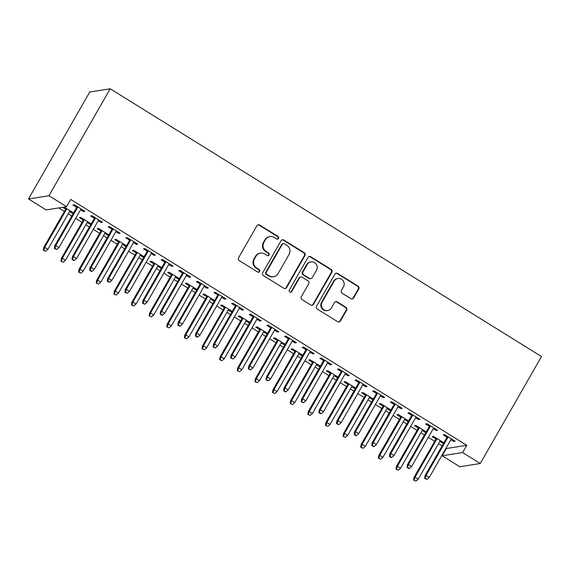 <?xml version="1.0" encoding="UTF-8"?>
<svg xmlns="http://www.w3.org/2000/svg" width="570" height="570" viewBox="0 0 570 570"><rect width="100%" height="100%" fill="white"/><g stroke="black" fill="none" stroke-linecap="round" stroke-linejoin="round"><path stroke-width="0.85" d="M278.559 238.452A1.454 1.404 81 0 0 278.06 236.457L259.671 225.036A2.08 2.009 81 0 0 256.92 225.741L238.581 257.775A2.08 2.009 81 0 0 239.293 260.625L257.683 272.047A1.454 1.404 81 0 0 259.607 271.548A1.454 1.404 81 0 0 259.108 269.553L256.728 268.078A6.655 6.42 81 0 1 254.448 258.944L255.98 256.272A6.655 6.42 81 0 1 264.779 254.02L267.159 255.495A1.454 1.404 81 0 0 269.083 255.004A1.454 1.404 81 0 0 268.584 253.002L266.204 251.527A6.655 6.42 81 0 1 263.931 242.393L265.456 239.728A6.655 6.42 81 0 1 274.256 237.469L276.635 238.944A1.454 1.404 81 0 0 278.559 238.452M277.298 239.158A1.454 1.404 81 0 0 277.512 236.543L259.122 225.129A2.08 2.009 81 0 0 258.053 224.829M258.338 272.253A1.454 1.404 81 0 0 258.559 269.639L256.179 268.164L256.728 268.078M267.822 255.702A1.454 1.404 81 0 0 268.035 253.094L265.656 251.612L266.204 251.527M350.885 298.673A2.08 2.009 81 0 0 353.635 297.968L358.779 288.983A2.08 2.009 81 0 0 358.067 286.126L337.647 273.443A2.08 2.009 81 0 0 334.896 274.149L316.549 306.183A2.08 2.009 81 0 0 317.262 309.033L337.689 321.715A2.08 2.009 81 0 0 340.44 321.01L346.653 310.151A2.08 2.009 81 0 0 345.94 307.301L337.205 301.872A2.08 2.009 81 0 0 334.455 302.577L331.37 307.964A5.565 5.365 81 0 1 322.307 308.178A5.565 5.365 81 0 1 322.107 302.214L334.184 281.124A5.565 5.365 81 0 1 343.247 280.91A5.565 5.365 81 0 1 343.446 286.874L341.43 290.394A2.08 2.009 81 0 0 342.142 293.244L350.885 298.673M466.766 445.305L70.723 199.429L66.576 206.682L46.134 209.917L28.5 198.966L89.754 92.012L110.195 88.778L541.5 356.549L480.246 463.503L462.612 452.559L466.766 445.305L446.324 448.54L442.17 455.786L462.612 452.559M66.576 206.682L48.942 195.738L110.195 88.778M304.95 255.56A2.08 2.009 81 0 0 304.245 252.71L283.817 240.027A2.08 2.009 81 0 0 281.067 240.732L262.727 272.759A2.08 2.009 81 0 0 263.44 275.616L283.86 288.299A2.08 2.009 81 0 0 286.61 287.594L304.95 255.56L304.401 255.652A2.08 2.009 81 0 0 303.689 252.795L283.269 240.113A2.08 2.009 81 0 0 282.2 239.813M310.736 256.735L331.156 269.418A2.08 2.009 81 0 1 331.868 272.268L313.521 304.302A2.08 2.009 81 0 1 310.771 305.007L302.036 299.578A2.08 2.009 81 0 1 301.323 296.728L308.762 283.732A2.08 2.009 81 0 0 308.049 280.882L302.25 277.284A2.08 2.009 81 0 0 299.499 277.989L291.755 291.512A1.454 1.404 81 0 1 289.382 291.569A1.454 1.404 81 0 1 289.332 290.002L307.985 257.44A2.08 2.009 81 0 1 310.736 256.735L310.18 256.828L330.6 269.503L331.156 269.418M433.257 428.697L436.164 430.5L437.546 430.286L426.966 423.717L425.583 423.938L429.417 426.317M426.239 431.868L415.915 425.462L414.532 425.683L418.366 428.063M422.213 430.443L425.113 432.252L425.569 431.454M426.111 432.096L425.113 432.252M397.988 406.802L400.895 408.612L402.278 408.391L391.697 401.822L390.315 402.042L394.148 404.422M390.97 409.972L380.653 403.567L379.271 403.788L383.104 406.168M386.945 408.555L389.851 410.357L390.308 409.559M390.842 410.201L389.851 410.357M362.727 384.907L365.634 386.716L367.016 386.496L356.435 379.926L355.053 380.147L358.886 382.527M355.701 388.077L345.384 381.672L344.002 381.893L347.835 384.273M351.676 386.659L354.583 388.462L355.039 387.671M355.573 388.305L354.583 388.462M327.458 363.019L330.365 364.821L331.747 364.601L321.166 358.031L319.784 358.252L323.618 360.632M320.44 366.189L310.116 359.777L308.74 359.998L312.567 362.378M316.414 364.764L319.314 366.567L319.77 365.776M320.312 366.41L319.314 366.567M292.196 341.124L295.096 342.926L296.478 342.705L285.898 336.136L284.523 336.357L288.349 338.737M285.171 344.294L274.854 337.889L273.472 338.103L277.305 340.482M281.145 342.869L284.052 344.672L284.508 343.881M285.043 344.515L284.052 344.672M256.928 319.228L259.834 321.031L261.217 320.81L250.636 314.241L249.254 314.462L253.087 316.842M249.902 322.399L239.585 315.994L238.203 316.208L242.036 318.587M245.877 320.974L248.784 322.777L249.24 321.986M249.774 322.62L248.784 322.777M221.659 297.333L224.566 299.136L225.948 298.915L215.367 292.353L213.985 292.567L217.818 294.947M214.641 300.504L204.316 294.099L202.941 294.312L206.768 296.692M210.615 299.079L213.515 300.882L213.971 300.091M214.512 300.725L213.515 300.882M186.397 275.438L189.297 277.241L190.679 277.027L180.099 270.458L178.724 270.672L182.55 273.051M179.372 278.609L169.055 272.204L167.673 272.424L171.506 274.804M175.346 277.184L178.253 278.987L178.709 278.196M179.244 278.83L178.253 278.987M151.128 253.543L154.035 255.346L155.418 255.132L144.837 248.563L143.455 248.777L147.288 251.156M144.103 256.714L133.786 250.308L132.404 250.529L136.237 252.909M140.077 255.289L142.984 257.099L143.44 256.3M143.975 256.942L142.984 257.099M115.86 231.648L118.767 233.451L120.149 233.237L109.568 226.668L108.186 226.888L112.019 229.268M108.841 234.819L98.517 228.413L97.142 228.634L100.975 231.014M104.816 233.394L107.723 235.203L108.172 234.405M108.713 235.047L107.723 235.203M80.598 209.753L83.498 211.563L84.88 211.342L74.3 204.772L72.924 204.993L76.758 207.373M62.757 207.288L65.707 209.119M69.547 211.506L72.454 213.308L72.91 212.51M64.139 207.067L73.573 212.923M73.445 213.152L72.454 213.308M58.753 207.922L64.389 211.42M68.229 213.807L71.799 216.023M75.639 218.403L82.023 222.364M85.863 224.751L89.433 226.967M93.273 229.354L99.657 233.315M103.498 235.695L107.067 237.918M110.908 240.298L117.285 244.259M121.125 246.646L124.702 248.862M128.542 251.249L134.919 255.21M138.759 257.59L142.336 259.813M146.177 262.193L152.553 266.154M156.394 268.541L159.963 270.757M163.804 273.144L170.188 277.106M174.028 279.485L177.598 281.701M181.438 284.088L187.822 288.049M191.662 290.436L195.232 292.652M199.072 295.039L205.449 298.993M209.297 301.38L212.867 303.596M216.707 305.983L223.084 309.945M226.924 312.332L230.501 314.547M234.341 316.927L240.718 320.889M244.559 323.276L248.128 325.491M251.976 327.878L258.353 331.84M262.193 334.219L265.762 336.442M269.603 338.822L275.987 342.784M279.827 345.171L283.397 347.387M287.237 349.773L293.621 353.735M297.462 356.115L301.031 358.338M304.872 360.717L311.248 364.679M315.096 367.066L318.666 369.282M322.506 371.668L328.883 375.63M332.723 378.01L336.3 380.226M340.14 382.613L346.517 386.574M350.358 388.961L353.927 391.177M357.775 393.564L364.152 397.518M367.992 399.905L371.562 402.121M375.402 404.508L381.786 408.469M385.626 410.856L389.196 413.072M393.036 415.452L399.42 419.413M403.261 421.8L406.83 424.016M410.671 426.403L417.048 430.364M420.895 432.744L424.465 434.967M428.305 437.347L434.682 441.308M438.522 443.695L442.099 445.911M445.94 448.298L446.324 448.54M91.207 223.875L80.89 217.469L79.508 217.683L83.341 220.063M87.181 222.45L90.088 224.252L90.537 223.461M91.079 224.095L90.088 224.252M98.225 220.704L101.132 222.507L102.514 222.286L91.934 215.724L90.552 215.937L94.385 218.317M126.469 245.77L116.152 239.364L114.77 239.578L118.603 241.958M122.443 244.345L125.35 246.147L125.806 245.357M126.341 245.991L125.35 246.147M133.494 242.599L136.401 244.402L137.783 244.181L127.203 237.612L125.82 237.833L129.654 240.212M161.738 267.665L151.421 261.26L150.038 261.473L153.871 263.853M157.712 266.24L160.619 268.043L161.075 267.252M161.609 267.886L160.619 268.043M168.763 264.494L171.67 266.297L173.045 266.076L162.471 259.507L161.089 259.728L164.922 262.107M197.006 289.553L186.689 283.147L185.307 283.368L189.14 285.748M192.981 288.135L195.888 289.938L196.337 289.147M196.878 289.781L195.888 289.938M204.024 286.382L206.931 288.192L208.314 287.971L197.733 281.402L196.351 281.623L200.184 284.002M232.268 311.448L221.951 305.043L220.569 305.264L224.402 307.643M228.242 310.03L231.149 311.833L231.605 311.035M232.14 311.676L231.149 311.833M239.293 308.277L242.2 310.087L243.582 309.866L233.002 303.297L231.619 303.518L235.453 305.898M267.537 333.343L257.22 326.938L255.837 327.159L259.671 329.538M263.511 331.918L266.418 333.728L266.874 332.93M267.408 333.571L266.418 333.728M274.562 330.173L277.469 331.975L278.844 331.761L268.27 325.192L266.888 325.413L270.721 327.793M302.805 355.238L292.488 348.833L291.106 349.054L294.939 351.434M298.78 353.813L301.687 355.623L302.136 354.825M302.677 355.466L301.687 355.623M309.823 352.068L312.731 353.87L314.113 353.656L303.532 347.087L302.15 347.301L305.983 349.681M338.067 377.133L327.75 370.728L326.368 370.949L330.201 373.329M334.041 375.708L336.948 377.511L337.404 376.72M337.939 377.354L336.948 377.511M345.092 373.963L347.999 375.765L349.382 375.552L338.801 368.982L337.419 369.196L341.252 371.576M373.336 399.029L363.019 392.623L361.637 392.837L365.47 395.217M369.31 397.603L372.217 399.406L372.673 398.615M373.207 399.249L372.217 399.406M380.361 395.858L383.268 397.661L384.643 397.44L374.062 390.878L372.687 391.091L376.521 393.471M408.605 420.924L398.28 414.518L396.905 414.732L400.739 417.112M404.579 419.499L407.486 421.301L407.935 420.51M408.476 421.145L407.486 421.301M415.623 417.753L418.53 419.556L419.912 419.335L409.331 412.766L407.949 412.986L411.782 415.366M443.866 442.819L433.549 436.413L432.167 436.627L436 439.007M439.841 441.394L442.748 443.196L443.203 442.405M443.738 443.04L442.748 443.196M450.891 439.648L453.798 441.451L455.181 441.23L444.6 434.661L443.218 434.882L447.051 437.261M480.246 463.503L459.805 466.737L442.17 455.786M48.942 195.738L28.5 198.966M83.498 211.563L83.954 210.765M101.132 222.507L101.588 221.716M118.767 233.451L119.223 232.66M136.401 244.402L136.857 243.611M154.035 255.346L154.491 254.555M171.67 266.297L172.119 265.499M189.297 277.241L189.753 276.45M206.931 288.192L207.387 287.394M224.566 299.136L225.022 298.345M242.2 310.087L242.656 309.289M259.834 321.031L260.291 320.24M277.469 331.975L277.918 331.184M295.096 342.926L295.552 342.135M312.731 353.87L313.187 353.079M330.365 364.821L330.821 364.023M347.999 375.765L348.455 374.974M365.634 386.716L366.09 385.918M383.268 397.661L383.717 396.87M400.895 408.612L401.351 407.814M418.53 419.556L418.986 418.765M436.164 430.5L436.62 429.709M453.798 441.451L454.254 440.653M269.952 236.586L269.403 236.678A6.655 6.42 81 0 0 264.908 239.813L265.456 239.728M265.656 251.612A6.655 6.42 81 0 1 263.376 242.478L264.908 239.813M260.476 253.137L259.927 253.222A6.655 6.42 81 0 0 255.424 256.358L255.98 256.272M256.179 268.164A6.655 6.42 81 0 1 253.899 259.029L255.424 256.358M284.922 288.598A2.08 2.009 81 0 0 286.055 287.679L304.401 255.652M284.295 243.704A1.454 1.404 81 0 0 282.371 244.195L266.268 272.31A1.454 1.404 81 0 0 266.767 274.305L269.275 275.866A6.655 6.42 81 0 0 278.075 273.607L289.083 254.391A6.655 6.42 81 0 0 286.803 245.257L284.295 243.704M283.354 243.511L282.798 243.597A1.454 1.404 81 0 0 281.815 244.281L282.371 244.195M273.579 276.749L273.023 276.835A6.655 6.42 81 0 1 268.727 275.951L266.211 274.398A1.454 1.404 81 0 1 265.72 272.396L281.815 244.281M311.84 305.306A2.08 2.009 81 0 0 312.973 304.387L331.312 272.36A2.08 2.009 81 0 0 330.6 269.503M300.91 277.006L300.354 277.091A2.08 2.009 81 0 0 298.951 278.075L291.206 291.598L291.755 291.512M290.493 292.211A1.454 1.404 81 0 0 291.206 291.598M316.478 270.258A5.565 5.365 81 0 0 310.985 261.887A5.565 5.365 81 0 0 307.223 264.509L302.969 271.933A2.08 2.009 81 0 0 303.675 274.79L309.474 278.388A2.08 2.009 81 0 0 312.225 277.683L316.478 270.258M310.985 261.887L310.429 261.972A5.565 5.365 81 0 0 306.667 264.594L307.223 264.509M310.821 278.666L310.265 278.751A2.08 2.009 81 0 1 308.926 278.481L303.126 274.875A2.08 2.009 81 0 1 302.413 272.025L306.667 264.594M310.18 256.828A2.08 2.009 81 0 0 309.118 256.529M337.946 278.502L337.397 278.595A5.565 5.365 81 0 0 333.635 281.217L334.184 281.124M327.608 310.586L327.059 310.671A5.565 5.365 81 0 1 321.558 302.299L333.635 281.217M338.751 322.014A2.08 2.009 81 0 0 339.884 321.095L346.104 310.244A2.08 2.009 81 0 0 345.392 307.387L336.649 301.965A2.08 2.009 81 0 0 335.588 301.665M351.947 298.972A2.08 2.009 81 0 0 353.079 298.053L358.231 289.068A2.08 2.009 81 0 0 357.518 286.211L337.091 273.536A2.08 2.009 81 0 0 336.029 273.237M43.313 250.237L45.629 251.242L43.313 250.237L43.74 247.473L44.731 247.316L47.908 249.29L70.003 210.708M43.869 250.144L44.731 247.316L66.825 208.741M43.74 247.473L66.163 208.328M47.908 249.29L45.629 251.242M77.207 206.575L54.784 245.727L55.782 245.57L77.876 206.988M54.919 248.399L54.364 248.484L56.679 249.496L54.919 248.399L55.782 245.57L58.952 247.544L81.047 208.962M54.784 245.727L54.364 248.484M56.679 249.496L58.952 247.544M60.947 261.181L63.263 262.186L60.947 261.181L61.375 258.424L62.365 258.267L65.543 260.233L87.638 221.659M61.503 261.096L62.365 258.267L84.46 219.685M61.375 258.424L83.79 219.272M65.543 260.233L63.263 262.186M78.582 272.125L80.897 273.137L78.582 272.125L79.002 269.368L79.999 269.211L83.17 271.185L105.265 232.603M79.137 272.04L79.999 269.211L102.094 230.636M79.002 269.368L101.424 230.216M83.17 271.185L80.897 273.137M94.841 217.526L72.419 256.678L73.416 256.514L95.511 217.94M72.547 259.35L71.998 259.435L73.758 260.526L74.314 260.44L72.547 259.35L73.416 256.514L76.587 258.488L98.681 219.906M72.419 256.678L71.998 259.435M74.314 260.44L76.587 258.488M112.475 228.47L90.053 267.622L91.05 267.465L113.145 228.884M90.181 270.294L89.633 270.38L91.392 271.477L91.948 271.391L90.181 270.294L91.05 267.465L94.221 269.432L116.316 230.857M90.053 267.622L89.633 270.38M91.948 271.391L94.221 269.432M96.216 283.076L98.532 284.081L96.216 283.076L96.636 280.319L97.634 280.162L100.804 282.129L122.899 243.554M96.765 282.991L97.634 280.162L119.728 241.58M96.636 280.319L119.059 241.167M100.804 282.129L98.532 284.081M113.85 294.02L116.166 295.032L113.85 294.02L114.271 291.263L115.268 291.106L118.439 293.08L140.534 254.498M114.399 293.935L115.268 291.106L137.363 252.524M114.271 291.263L136.693 252.111M118.439 293.08L116.166 295.032M130.11 239.421L107.687 278.566L108.678 278.409L130.772 239.835M107.816 281.238L107.26 281.331L109.575 282.335L107.816 281.238L108.678 278.409L111.855 280.383L133.95 241.801M107.687 278.566L107.26 281.331M109.575 282.335L111.855 280.383M147.744 250.365L125.322 289.517L126.312 289.361L148.407 250.779M125.45 292.189L124.894 292.275L127.21 293.286L125.45 292.189L126.312 289.361L129.49 291.327L151.584 252.752M125.322 289.517L124.894 292.275M127.21 293.286L129.49 291.327M131.478 304.971L133.8 305.976L131.478 304.971L131.905 302.214L132.895 302.05L136.073 304.024L158.168 265.442M132.033 304.886L132.895 302.05L154.99 263.475M131.905 302.214L154.328 263.062M136.073 304.024L133.8 305.976M165.371 261.317L142.956 300.461L143.946 300.305L166.041 261.73M143.084 303.133L142.529 303.226L144.844 304.23L143.084 303.133L143.946 300.305L147.124 302.278L169.219 263.696M142.956 300.461L142.529 303.226M144.844 304.23L147.124 302.278M149.112 315.915L151.428 316.927L149.112 315.915L149.54 313.158L150.53 313.001L153.708 314.968L175.802 276.393M149.668 315.83L150.53 313.001L172.625 274.419M149.54 313.158L171.962 274.006M153.708 314.968L151.428 316.927M183.006 272.261L160.583 311.412L161.581 311.256L183.675 272.674M160.712 314.084L160.163 314.17L161.923 315.267L162.478 315.174L160.712 314.084L161.581 311.256L164.751 313.222L186.846 274.647M160.583 311.412L160.163 314.17M162.478 315.174L164.751 313.222M166.746 326.867L169.062 327.871L166.746 326.867L167.174 324.102L168.164 323.945L171.342 325.919L193.437 287.337M167.302 326.774L168.164 323.945L190.259 285.37M167.174 324.102L189.589 284.957M171.342 325.919L169.062 327.871M200.64 283.204L178.218 322.356L179.215 322.2L201.31 283.625M178.346 325.028L177.797 325.114L179.557 326.211L180.113 326.126L178.346 325.028L179.215 322.2L182.386 324.173L204.48 285.591M178.218 322.356L177.797 325.114M180.113 326.126L182.386 324.173M184.381 337.81L186.696 338.822L184.381 337.81L184.801 335.053L185.799 334.896L188.969 336.863L211.064 298.288M184.936 337.725L185.799 334.896L207.893 296.315M184.801 335.053L207.224 295.901M188.969 336.863L186.696 338.822M218.274 294.156L195.852 333.308L196.849 333.151L218.944 294.569M195.98 335.979L195.432 336.065L197.191 337.162L197.747 337.07L195.98 335.979L196.849 333.151L200.02 335.117L222.115 296.543M195.852 333.308L195.432 336.065M197.747 337.07L200.02 335.117M202.015 348.762L204.331 349.766L202.015 348.762L202.436 345.997L203.433 345.84L206.604 347.814L228.698 309.232M202.564 348.669L203.433 345.84L225.528 307.266M202.436 345.997L224.858 306.852M206.604 347.814L204.331 349.766M235.909 305.1L213.486 344.252L214.477 344.095L236.571 305.513M213.615 346.923L213.059 347.009L215.374 348.021L213.615 346.923L214.477 344.095L217.655 346.068L239.749 307.487M213.486 344.252L213.059 347.009M215.374 348.021L217.655 346.068M219.649 359.706L221.965 360.71L219.649 359.706L220.07 356.948L221.067 356.791L224.238 358.758L246.333 320.183M220.198 359.62L221.067 356.791L243.162 318.21M220.07 356.948L242.492 317.796M224.238 358.758L221.965 360.71M253.543 316.051L231.121 355.195L232.111 355.039L254.206 316.464M231.249 357.875L230.693 357.96L233.009 358.965L231.249 357.875L232.111 355.039L235.289 357.012L257.384 318.43M231.121 355.195L230.693 357.96M233.009 358.965L235.289 357.012M237.277 370.65L239.592 371.661L237.277 370.65L237.704 367.892L238.695 367.736L241.872 369.709L263.967 331.127M237.833 370.564L238.695 367.736L260.789 329.161M237.704 367.892L260.127 328.74M241.872 369.709L239.592 371.661M271.17 326.995L248.755 366.147L249.745 365.99L271.84 327.408M248.883 368.819L248.328 368.904L250.643 369.916L248.883 368.819L249.745 365.99L252.923 367.956L275.011 329.382M248.755 366.147L248.328 368.904M250.643 369.916L252.923 367.956M254.911 381.601L257.227 382.605L254.911 381.601L255.339 378.843L256.329 378.687L259.507 380.653L281.601 342.078M255.467 381.515L256.329 378.687L278.424 340.105M255.339 378.843L277.761 339.692M259.507 380.653L257.227 382.605M288.805 337.946L266.382 377.091L267.38 376.934L289.474 338.359M266.511 379.762L265.962 379.855L268.278 380.86L266.511 379.762L267.38 376.934L270.55 378.907L292.645 340.326M266.382 377.091L265.962 379.855M268.278 380.86L270.55 378.907M272.546 392.545L274.861 393.557L272.546 392.545L272.973 389.787L273.963 389.631L277.141 391.604L299.236 353.022M273.101 392.459L273.963 389.631L296.058 351.049M272.973 389.787L295.388 350.636M277.141 391.604L274.861 393.557M306.439 348.89L284.017 388.042L285.014 387.885L307.109 349.303M284.145 390.714L283.596 390.799L285.356 391.896L285.912 391.811L284.145 390.714L285.014 387.885L288.185 389.851L310.28 351.277M284.017 388.042L283.596 390.799M285.912 391.811L288.185 389.851M290.18 403.496L292.495 404.501L290.18 403.496L290.6 400.731L291.598 400.575L294.768 402.548L316.863 363.966M290.728 403.41L291.598 400.575L313.692 362M290.6 400.731L313.023 361.587M294.768 402.548L292.495 404.501M324.073 359.834L301.651 398.986L302.649 398.829L324.743 360.254M301.779 401.658L301.231 401.75L303.546 402.755L301.779 401.658L302.649 398.829L305.819 400.803L327.914 362.221M301.651 398.986L301.231 401.75M303.546 402.755L305.819 400.803M307.814 414.44L310.13 415.452L307.814 414.44L308.235 411.683L309.232 411.526L312.403 413.492L334.497 374.918M308.363 414.354L309.232 411.526L331.327 372.944M308.235 411.683L330.657 372.531M312.403 413.492L310.13 415.452M341.708 370.785L319.286 409.937L320.276 409.78L342.37 371.198M319.414 412.609L318.858 412.694L320.625 413.791L321.174 413.699L319.414 412.609L320.276 409.78L323.454 411.747L345.548 373.172M319.286 409.937L318.858 412.694M321.174 413.699L323.454 411.747M325.449 425.391L327.764 426.396L325.449 425.391L325.869 422.626L326.867 422.47L330.037 424.443L352.132 385.861M325.997 425.298L326.867 422.47L348.961 383.895M325.869 422.626L348.291 383.482M330.037 424.443L327.764 426.396M359.342 381.729L336.92 420.881L337.91 420.724L360.005 382.149M337.048 423.553L336.492 423.638L338.808 424.65L337.048 423.553L337.91 420.724L341.088 422.698L363.183 384.116M336.92 420.881L336.492 423.638M338.808 424.65L341.088 422.698M343.076 436.335L345.392 437.347L343.076 436.335L343.503 433.578L344.494 433.421L347.671 435.387L369.766 396.813M343.632 436.25L344.494 433.421L366.588 394.839M343.503 433.578L365.926 394.426M347.671 435.387L345.392 437.347M376.97 392.68L354.547 431.832L355.545 431.675L377.639 393.093M354.683 434.504L354.127 434.589L355.894 435.687L356.442 435.594L354.683 434.504L355.545 431.675L358.715 433.642L380.81 395.067M354.547 431.832L354.127 434.589M356.442 435.594L358.715 433.642M360.71 447.286L363.026 448.291L360.71 447.286L361.138 444.522L362.128 444.365L365.306 446.339L387.401 407.757M361.266 447.194L362.128 444.365L384.223 405.79M361.138 444.522L383.56 405.37M365.306 446.339L363.026 448.291M394.604 403.624L372.182 442.776L373.179 442.619L395.274 404.037M372.31 445.448L371.761 445.533L373.521 446.631L374.077 446.545L372.31 445.448L373.179 442.619L376.35 444.593L398.444 406.011M372.182 442.776L371.761 445.533M374.077 446.545L376.35 444.593M378.345 458.23L380.66 459.235L378.345 458.23L378.765 455.473L379.762 455.316L382.94 457.282L405.028 418.708M378.9 458.145L379.762 455.316L401.857 416.734M378.765 455.473L401.187 416.321M382.94 457.282L380.66 459.235M412.238 414.575L389.816 453.72L390.813 453.563L412.908 414.989M389.944 456.399L389.396 456.484L391.155 457.575L391.711 457.489L389.944 456.399L390.813 453.563L393.984 455.537L416.079 416.955M389.816 453.72L389.396 456.484M391.711 457.489L393.984 455.537M395.979 469.174L398.295 470.186L395.979 469.174L396.399 466.417L397.397 466.26L400.568 468.234L422.662 429.652M396.528 469.089L397.397 466.26L419.492 427.685M396.399 466.417L418.822 427.265M400.568 468.234L398.295 470.186M429.873 425.519L407.45 464.671L408.448 464.514L430.535 425.933M407.578 467.343L407.03 467.428L408.79 468.526L409.346 468.44L407.578 467.343L408.448 464.514L411.618 466.481L433.713 427.906M407.45 464.671L407.03 467.428M409.346 468.44L411.618 466.481M413.613 480.125L415.929 481.13L413.613 480.125L414.034 477.368L415.031 477.211L418.202 479.178L440.297 440.603M414.162 480.04L415.031 477.211L437.126 438.629M414.034 477.368L436.456 438.216M418.202 479.178L415.929 481.13M447.507 436.47L425.085 475.615L426.075 475.458L448.17 436.884M425.213 478.287L424.657 478.38L426.973 479.384L425.213 478.287L426.075 475.458L429.253 477.432L451.347 438.85M425.085 475.615L424.657 478.38M426.973 479.384L429.253 477.432M277.512 236.543L278.06 236.457M258.559 269.639L259.108 269.553M268.035 253.094L268.584 253.002M263.376 242.478L263.931 242.393M253.899 259.029L254.448 258.944M259.122 225.129L259.671 225.036M286.055 287.679L286.61 287.594M283.269 240.113L283.817 240.027M303.689 252.795L304.245 252.71M265.72 272.396L266.268 272.31M266.211 274.398L266.767 274.305M268.727 275.951L269.275 275.866M331.312 272.36L331.868 272.268M312.973 304.387L313.521 304.302M298.951 278.075L299.499 277.989M302.413 272.025L302.969 271.933M303.126 274.875L303.675 274.79M308.926 278.481L309.474 278.388M321.558 302.299L322.107 302.214M336.649 301.965L337.205 301.872M345.392 307.387L345.94 307.301M346.104 310.244L346.653 310.151M339.884 321.095L340.44 321.01M337.091 273.536L337.647 273.443M357.518 286.211L358.067 286.126M358.231 289.068L358.779 288.983M353.079 298.053L353.635 297.968"/></g></svg>
